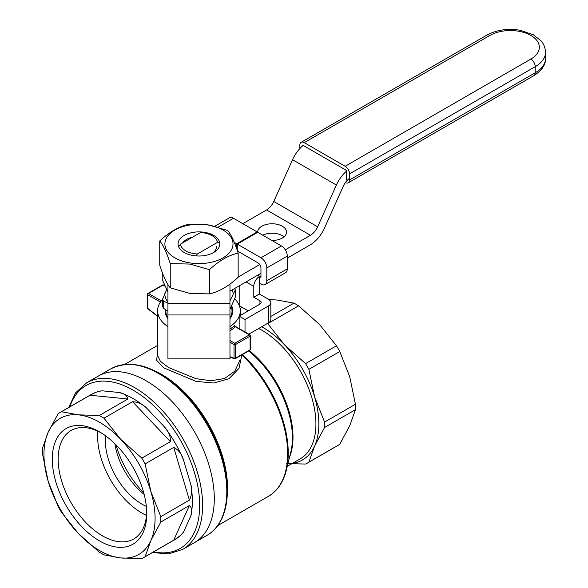 <?xml version="1.0" encoding="UTF-8"?>
<svg xmlns="http://www.w3.org/2000/svg" width="588" height="588" viewBox="0 0 588 588"><rect width="100%" height="100%" fill="white"/><g stroke="black" fill="none" stroke-linecap="round" stroke-linejoin="round"><path stroke-width="0.88" d="M234.663 298.77A41.358 23.88 180 0 1 240.235 309.435A41.358 23.88 180 0 1 240.301 310.802A41.358 23.88 180 0 1 239.294 316.043M167.933 326.597A41.358 23.88 180 0 1 157.591 310.802L157.591 355.483L160.392 361.289L168.609 367.566L195.863 378.657L210.967 380.752L224.631 378.481L234.781 371.197L239.831 360.4M239.169 316.359A41.358 23.88 180 0 1 229.967 326.597M157.591 310.802A41.358 23.88 180 0 1 162.575 299.439M235.369 326.384A1.036 0.595 180 0 1 235.472 326.23L234.443 325.59A1.036 0.728 -134 0 0 235.325 326.744L235.648 326.928M167.933 318.652A33.861 19.551 180 0 1 165.169 309.42M231.643 305.716A33.861 19.551 180 0 1 229.967 318.652M110.742 368.889L86.539 382.861A96.153 55.515 60 0 1 160.634 408.623A96.153 55.515 60 0 1 202.603 505.386A96.153 55.515 60 0 1 182.692 549.405L194.385 542.65A96.153 55.515 -120 0 0 194.385 431.621A96.153 55.515 -120 0 0 98.233 376.107A96.153 55.515 60 0 1 172.328 401.869A96.153 55.515 60 0 1 214.297 498.631A96.153 55.515 60 0 1 194.385 542.65L206.895 535.425A96.153 55.515 60 0 0 206.895 424.396A96.153 55.515 60 0 0 110.742 368.889C131.197 358.937 154.343 365.596 180.171 388.866C198.906 406.896 212.569 428.645 221.161 454.112C233.127 489.885 227.615 523.952 206.895 535.425M268.804 299.476L277.11 300.034L293.926 303.129A83.746 48.348 -120 0 1 298.601 305.826L319.637 324.591L336.454 345.781A83.746 48.348 -120 0 1 339.761 351.514L349.706 376.673L355.439 404.265A83.746 48.348 -120 0 1 355.439 409.667L349.706 425.778L339.761 444.322A83.746 48.348 -120 0 1 338.137 445.329L307.267 463.153A83.746 48.348 -120 0 0 308.884 462.146L339.761 444.322M240.124 308.59L242.197 307.392M270.833 316.462L293.926 303.129M308.884 462.146L314.617 446.035L324.561 427.491A83.746 48.348 -120 0 0 324.561 422.088L314.617 396.929L308.884 369.337A83.746 48.348 -120 0 0 305.576 363.604L284.548 344.847L267.731 323.65A83.746 48.348 -120 0 0 267.408 323.451M267.731 323.65L298.601 305.826M305.576 363.604L336.454 345.781M308.884 369.337L339.761 351.514M324.561 422.088L355.439 404.265M324.561 427.491L355.439 409.667M286.202 463.55L305.576 464.05A83.746 48.348 -120 0 0 307.267 463.153M292.581 463.278A78.579 45.364 -120 0 0 314.617 446.035A78.579 45.364 -120 0 0 314.617 396.929A78.579 45.364 -120 0 0 284.548 344.847A78.579 45.364 -120 0 0 263.284 327.685A78.579 45.364 -120 0 0 261.653 326.774M241.83 354.909A2.065 1.36 175.8 0 0 241.859 354.909L238.963 368.397L229.026 378.709L213.745 383.001L196.017 381.377L163.707 367.853L156.555 360.224L157.591 353.035M147.47 307.987A1.036 1.036 0 0 0 147.867 308.803A1.036 0.485 -52 0 1 147.772 308.406A1.036 0.595 180 0 1 147.47 307.987L147.47 294.345A1.036 0.595 0 0 0 147.772 294.764A1.036 0.595 -60 0 1 148.499 293.5L163.126 285.055L165.353 286.341M229.967 356.688L234.039 358.217A1.036 0.691 110.5 0 0 234.406 358.761L234.406 358.761A1.036 0.691 110.5 0 0 234.899 358.695A1.036 0.595 -120 0 0 235.288 358.687A1.036 0.595 -120 0 0 235.501 358.217L235.501 344.568A1.036 0.595 -120 0 0 234.774 343.304L229.967 340.533M219.339 242.976L217.486 242.359A18.61 10.746 -0 0 0 212.106 235.67A18.61 10.746 -0 0 0 200.53 232.561L180.406 244.182A18.61 10.746 -0 0 0 197.362 253.972L196.076 255.89M217.486 242.359L197.362 253.972M178.554 246.938L180.406 244.182M162.575 299.167L162.575 306.252A37.22 21.491 180 0 0 163.493 308.23L163.493 301.144A37.22 21.491 180 0 1 162.575 299.167L166.779 289.421M234.641 288.51A37.22 21.491 180 0 1 235.318 290.031L229.967 300.887M229.967 309.332L235.318 297.116L235.318 290.031M232.326 289.84A34.119 19.698 180 0 1 233.061 294.213M167.933 302.129A34.119 19.698 180 0 1 164.831 293.625M229.967 317.711A33.082 19.103 0 0 0 232.032 311.067A33.082 19.103 0 0 0 231.172 306.73M165.919 309.942A33.082 19.103 0 0 0 165.86 311.067A33.082 19.103 0 0 0 167.933 317.711M167.933 303.173L163.493 301.144M163.493 308.23L167.933 311.317M61.446 512.199A83.746 48.348 60 0 1 58.138 506.466L48.187 481.307A78.579 45.364 60 0 1 48.187 432.202L42.461 448.313A83.746 48.348 60 0 0 42.461 453.715L48.187 481.307A78.579 45.364 60 0 0 78.255 533.389L99.291 552.154A83.746 48.348 60 0 0 103.966 554.851L120.783 557.946L141.818 558.6A83.746 48.348 60 0 0 143.501 557.703A83.746 48.348 60 0 0 145.126 556.689L150.851 540.585L160.803 522.041A83.746 48.348 60 0 0 160.803 516.639L150.851 491.48L145.126 463.881A83.746 48.348 60 0 0 141.818 458.155L120.783 439.398L103.966 418.2A83.746 48.348 60 0 0 99.291 415.503L78.255 414.841L61.446 411.747A83.746 48.348 60 0 0 59.755 412.651A83.746 48.348 60 0 0 58.138 413.658L48.187 432.202A78.579 45.364 60 0 1 78.255 414.841A78.579 45.364 60 0 1 120.783 439.398A78.579 45.364 60 0 1 150.851 491.48A78.579 45.364 60 0 1 150.851 540.585A78.579 45.364 60 0 1 120.783 557.946A78.579 45.364 60 0 1 78.255 533.389L61.446 512.199M143.501 557.703L175.026 539.505A83.746 48.348 60 0 0 183.632 531.868C181.802 534.536 178.495 537.314 173.717 540.181L189.395 505.526C191.931 507.65 192.372 511.192 190.732 516.176A83.746 48.348 60 0 0 190.732 484.277C192.372 489.664 191.923 494.949 189.395 500.131L173.717 447.372C178.509 449.783 181.817 454.12 183.632 460.382A83.746 48.348 60 0 0 164.103 426.55C168.624 431.283 170.733 436.311 170.41 441.647L132.565 401.692C138.334 402.104 143.134 404.36 146.963 408.462A83.746 48.348 60 0 0 119.335 392.512C124.48 393.592 127.331 395.753 127.89 398.987L90.037 395.239L61.446 411.747M90.037 395.239C94.933 392.534 98.982 391.057 102.194 390.814A83.746 48.348 60 0 0 91.28 394.452L59.755 412.651M127.89 398.987L99.291 415.503M132.565 401.692L103.966 418.2M170.41 441.647L141.818 458.155M173.717 447.372L145.126 463.881M189.395 500.131L160.803 516.639M189.395 505.526L160.803 522.041M173.717 540.181L145.126 556.689M97.873 431.195A62.637 36.162 -120 0 0 146.5 515.426M52.303 459.132A66.775 38.551 60 0 1 99.519 431.871A66.775 38.551 60 0 1 146.735 513.655A66.775 38.551 60 0 1 99.519 540.916A66.775 38.551 60 0 1 52.303 459.132M114.903 443.734A51.693 29.848 -120 0 0 144.156 494.405M146.338 506.364A51.693 29.848 60 0 1 105.37 440.809A51.693 29.848 60 0 1 105.634 435.862M146.713 511.928A62.637 36.162 60 0 1 133.763 538.953A62.637 36.162 60 0 1 85.495 522.166A62.637 36.162 60 0 1 58.153 459.132A62.637 36.162 60 0 1 71.126 430.46A62.637 36.162 60 0 1 101.004 432.761M143.751 492.847A68.237 39.396 60 0 1 116.042 444.866M265.092 284.533L285.562 272.714A8.269 4.777 -120 0 0 287.275 268.922L287.275 256.096A8.269 4.777 -120 0 0 281.424 245.96L257.742 232.289L237.265 244.108L260.954 257.779A8.269 4.777 -120 0 1 266.805 267.915L266.805 280.741A8.269 4.777 -120 0 1 265.092 284.533A8.269 4.777 -120 0 1 260.954 284.122L259.345 283.195L259.345 276.448L260.954 277.374L260.954 267.952A4.138 2.389 60 0 0 258.029 262.887L237.471 251.017M214.84 226.233L229.335 217.861A8.269 4.777 60 0 1 233.465 218.273L257.154 231.951L257.154 232.627M257.154 231.951L236.685 243.77L236.685 248.724M237.265 250.422L237.265 244.108M236.685 243.77L234.289 242.388M259.345 276.448A8.269 4.777 120 0 0 253.788 286.4L253.788 297.205L259.345 294L259.345 283.195M259.345 294L268.415 299.233A8.269 4.777 180 0 1 270.833 302.607L270.833 319.49A8.269 4.777 180 0 1 268.415 322.871L248.82 334.182M239.757 285.555L239.757 305.988L248.232 310.883M253.788 297.205L259.933 300.747A4.138 2.389 0 0 1 261.146 302.438A4.138 2.389 0 0 1 259.933 304.128L259.933 300.747M245.02 331.985L245.02 319.49L239.169 316.116L239.169 328.611M239.169 316.116L259.933 304.128M270.833 302.607A8.269 4.777 180 0 1 268.415 305.988L245.02 319.49M229.967 284.114L229.967 358.864L167.933 358.864L167.933 284.563M285.261 249.826L310.449 235.288A12.407 7.166 120 0 0 317.63 226.821L336.395 185.051A24.814 14.325 -60 0 1 346.626 171.071M336.395 185.051L292.53 159.723A24.814 14.325 -60 0 1 303.165 145.412M349.551 178.326A12.407 7.166 -60 0 0 343.274 186.212L324.517 227.982A24.814 14.325 120 0 1 310.141 244.917L287.275 258.117M260.954 273.317L229.967 291.207M167.933 291.898L162.244 279.653L162.244 272.42M283.989 236.854A14.472 8.357 0 0 0 282.291 235.67A14.472 8.357 0 0 0 262.748 235.178M238.155 277.022L259.764 264.549M242.822 223.675L266.584 209.96A12.407 7.166 120 0 0 273.765 201.493L317.63 226.821M271.935 240.485A14.472 8.357 0 0 0 286.532 232.128A14.472 8.357 0 0 0 282.291 226.218A14.472 8.357 0 0 0 266.518 224.403A14.472 8.357 0 0 0 257.581 232.128A14.472 8.357 0 0 0 257.588 232.378M292.53 159.723L273.765 201.493M346.626 179.957L346.626 170.498L302.761 145.177L302.761 145.751M345.347 182.589A6.203 3.579 60 0 0 348.265 182.794A6.203 3.579 60 0 0 349.551 179.957L349.551 173.879L535.242 66.665A35.155 20.293 0 0 0 545.539 52.317C545.105 45.026 541.636 41.572 540.953 40.763L533.279 34.743L520.108 30.26C507.716 28.246 496.617 29.87 486.82 35.126A6.203 3.579 60 0 1 489.922 35.434L304.224 142.641L345.163 166.279A6.203 3.579 60 0 1 349.551 173.879M299.836 148.58L299.836 145.177A6.203 3.579 60 0 1 301.122 142.333A6.203 3.579 60 0 1 304.224 142.641M208.042 224.851L227.652 230.452C231.15 234.627 234.656 242.175 238.155 253.083C228.585 255.243 219.023 260.763 209.453 269.657L189.851 264.063L170.248 263.593C166.742 252.678 163.243 245.13 159.738 240.955C169.307 232.062 178.877 226.542 188.439 224.381L208.042 224.851M207.762 224.947A34.067 19.669 180 0 1 223.036 257.853A34.067 19.669 180 0 1 166.044 249.033A34.067 19.669 180 0 1 207.762 224.947M204.352 232.297A20.881 12.061 180 0 1 213.716 252.472A20.881 12.061 180 0 1 184.176 252.472A20.881 12.061 180 0 1 180.861 237.912A20.881 12.061 180 0 1 204.352 232.297M159.738 240.955L159.738 265.195C163.243 276.11 166.742 283.651 170.248 287.833L189.851 293.427L209.453 293.897C219.023 291.744 228.585 286.216 238.155 277.323L238.155 253.083M216.524 246.644A17.574 10.15 180 0 1 212.444 253.149M182.603 242.91A17.574 10.15 180 0 1 192.482 237.207M170.248 287.833L170.248 263.593M209.453 293.897L209.453 269.657M234.443 325.59A41.358 23.88 180 0 1 229.967 329.133M227.284 495.346A93.051 53.721 -120 0 0 181.766 389.609A93.051 53.721 -120 0 0 161.773 374.475A93.051 53.721 -120 0 0 155.651 371.271M241.859 354.909A93.051 53.721 60 0 1 268.393 496.345C277.286 491.061 283.247 482.388 286.282 470.326A92.654 53.493 -120 0 0 242.484 354.535M286.282 470.326L290.795 452.121A76.903 44.401 -120 0 0 248.658 350.97M287.267 466.343L300.071 458.949A76.506 44.173 -120 0 0 311.802 397.642A76.506 44.173 -120 0 0 261.822 330.221A76.506 44.173 -120 0 0 258.654 328.501M249.283 350.61A76.506 44.173 60 0 1 289.561 457.082M222.624 516.124A95.116 54.919 -120 0 0 160.09 373.762M161.318 300.894L148.499 293.5A1.036 0.595 -120 0 0 147.985 293.449L162.604 285.004A1.036 0.595 60 0 1 163.126 285.055A1.036 0.595 -60 0 1 163.64 285.004A1.036 1.036 0 0 0 162.604 285.004M147.772 293.919A1.036 0.595 0 0 0 147.47 294.345A1.036 1.036 0 0 1 147.985 293.449M157.591 316.079L147.772 308.406L147.772 294.764L160.451 302.085M229.967 330.86A42.387 24.475 180 0 0 235.325 326.744L249.393 334.866A1.036 0.595 60 0 1 250.12 336.13L250.12 349.772A1.036 0.595 60 0 1 249.907 350.242A1.036 1.036 0 0 0 250.429 349.353A1.036 0.595 180 0 1 250.12 349.772L235.501 358.217A1.036 0.595 180 0 1 234.039 358.217L234.039 344.568L229.967 342.216M249.393 334.866L234.774 343.304A1.036 0.595 120 0 0 234.039 344.568A1.036 0.595 0 0 0 235.501 344.568L250.12 336.13A1.036 0.595 0 0 0 250.429 335.704A1.036 1.036 0 0 0 249.907 334.815A1.036 0.595 120 0 0 249.393 334.866M250.12 335.285A1.036 0.595 120 0 0 249.907 334.815L235.567 326.531M119.335 392.512L102.194 390.814M164.103 426.55L146.963 408.462M190.732 484.277L183.632 460.382M183.632 531.868L190.732 516.176M69.84 406.83A94.087 54.324 60 0 1 180.193 439.817A94.087 54.324 60 0 1 153.586 551.882M287.275 268.922L266.805 280.741M287.275 256.096L266.805 267.915M281.424 245.96L260.954 257.779M218.133 227.13L233.465 218.273M257.742 275.169L260.954 277.029M246.041 281.924L253.788 286.4M268.415 305.988L268.415 322.871M266.584 209.96L310.449 235.288M229.967 303.437L167.933 303.437M229.967 314.97L167.933 314.97M349.551 179.957L535.242 72.743A35.155 20.293 0 0 0 545.539 58.396L545.539 52.317M348.265 182.794L533.963 75.587A6.203 3.579 60 0 0 535.242 72.743L535.242 66.665A6.203 3.579 60 0 0 530.861 59.072A28.952 16.714 0 0 0 530.861 35.434A28.952 16.714 0 0 0 489.922 35.434M345.163 166.279L530.861 59.072M240.301 310.802L240.301 315.462M240.117 308.524L242.131 307.355M217.707 525.606L268.393 496.345M124.656 364.435L157.591 345.421M163.64 285.004L165.132 285.864M157.591 316.395L147.867 308.803M250.429 349.353L250.429 335.704M249.907 350.242L235.288 358.687A1.036 1.036 0 0 1 234.406 358.761L229.967 357.1M212.106 235.67L213.569 236.516M152.41 552.558L168.587 553.874L182.692 549.405M86.539 382.861L75.617 392.835L68.664 407.506M301.122 142.333L486.82 35.126M545.539 58.396C545.804 64.665 541.945 70.398 533.963 75.587"/></g></svg>
